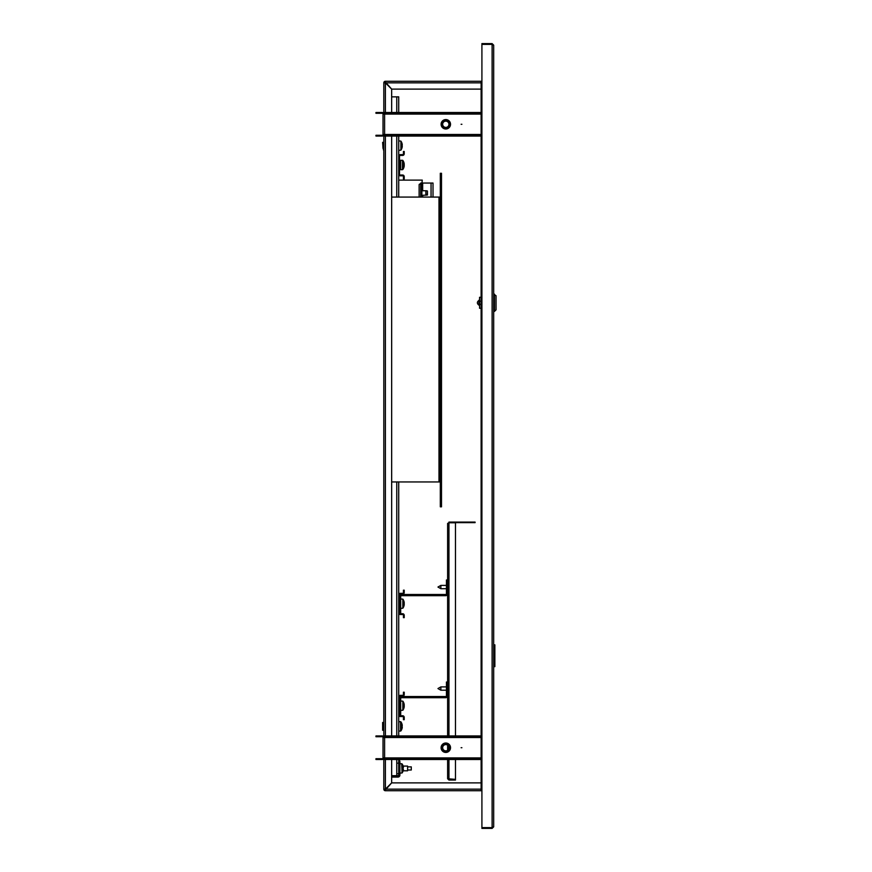 <?xml version="1.0" encoding="UTF-8"?>
<svg xmlns="http://www.w3.org/2000/svg" width="872" height="872" viewBox="0 0 872 872"><rect width="100%" height="100%" fill="white"/><g stroke="black" fill="none" stroke-linecap="round" stroke-linejoin="round"><path stroke-width="1.31" d="M493.683 45.17L492.113 43.6L492.113 827.615L481.911 827.615L481.911 44.385L492.113 44.385L493.683 45.17L493.683 826.83L492.113 827.615L492.113 828.4L493.683 826.83M481.911 789.16L481.126 789.16L481.126 790.73L385.38 790.73L385.391 789.16L385.38 789.945L385.391 789.16L384.596 789.16A0.785 0.785 0 0 0 385.38 789.945L391.67 782.882L481.126 782.882M481.126 89.118L391.67 89.118L385.38 82.055A0.785 0.785 0 0 0 384.596 82.84L385.38 82.851L384.596 82.84L385.38 82.851L385.38 81.27A1.57 1.57 0 0 0 383.811 82.84L385.38 82.851L385.38 81.27L481.126 81.27L481.126 82.84L481.911 82.84M384.596 82.84L385.38 82.851L383.811 82.84L385.38 82.851L385.38 82.055L385.391 82.84L481.126 82.84L481.126 789.16L385.391 789.16L385.38 789.945L385.391 789.16L383.811 789.16A1.57 1.57 0 0 0 385.38 790.73L385.391 789.16L383.811 789.16L383.811 757.921A1.57 1.57 0 0 1 382.241 759.49L375.963 759.49L375.963 758.705L382.241 758.705A0.785 0.785 0 0 0 383.026 757.921L384.596 757.921L384.596 759.49L481.126 759.49M492.113 828.4L481.911 828.4L481.911 827.615M481.333 789.16A1.57 1.57 0 0 0 481.911 789.738M461.898 747.718L461.114 747.718L461.898 747.718M441.101 747.718A4.709 4.709 0 0 1 445.81 743.009A4.709 4.709 0 0 1 450.519 747.718A4.709 4.709 0 0 1 445.81 752.427A4.709 4.709 0 0 1 441.101 747.718M481.126 736.731L384.596 736.731L384.596 737.516L383.026 737.516A0.785 0.785 0 0 0 382.241 736.731L382.241 735.946A1.57 1.57 0 0 1 383.811 737.516L383.811 134.484A1.57 1.57 0 0 1 382.241 136.054L375.963 136.054L375.963 135.269L382.241 135.269A0.785 0.785 0 0 0 383.026 134.484L384.596 134.484L384.596 136.054L481.126 136.054M383.026 757.921L383.026 737.516M382.241 758.705L382.241 759.49M382.241 736.731L375.963 736.731L375.963 735.946L382.241 735.946M384.596 758.705L481.126 758.705M390.874 758.705L390.874 759.49M384.596 736.731L384.596 735.946L390.874 735.946L390.874 736.731M481.126 735.946L390.874 735.946M461.898 124.282L461.114 124.282L461.898 124.282M441.101 124.282A4.709 4.709 0 0 1 445.81 119.573A4.709 4.709 0 0 1 450.519 124.282A4.709 4.709 0 0 1 445.81 128.991A4.709 4.709 0 0 1 441.101 124.282M481.126 113.295L384.596 113.295L384.596 114.079L383.026 114.079A0.785 0.785 0 0 0 382.241 113.295L382.241 112.51A1.57 1.57 0 0 1 383.811 114.079L383.811 82.84M383.026 134.484L383.026 114.079M382.241 135.269L382.241 136.054M382.241 113.295L375.963 113.295L375.963 112.51L382.241 112.51M384.596 135.269L481.126 135.269M390.874 135.269L390.874 136.054M384.596 113.295L384.596 112.51L390.874 112.51L390.874 113.295M481.126 112.51L390.874 112.51M447.489 750.923A3.619 3.619 0 0 0 449.015 746.04A3.619 3.619 0 0 0 444.131 744.514A3.619 3.619 0 0 0 442.605 749.397A3.619 3.619 0 0 0 447.489 750.923M443.804 743.903A4.316 4.316 0 0 1 449.636 745.724A4.316 4.316 0 0 1 447.816 751.544A4.316 4.316 0 0 1 441.984 749.724A4.316 4.316 0 0 1 443.804 743.903M447.892 751.686A4.469 4.469 0 0 0 449.778 745.647A4.469 4.469 0 0 0 443.728 743.762A4.469 4.469 0 0 0 441.842 749.8A4.469 4.469 0 0 0 447.892 751.686M448.001 751.893A4.709 4.709 0 0 1 441.635 749.909A4.709 4.709 0 0 1 443.619 743.554A4.709 4.709 0 0 1 450.519 747.718M444.349 744.939A3.139 3.139 0 0 0 443.031 749.179A3.139 3.139 0 0 0 447.271 750.498A3.139 3.139 0 0 0 448.59 746.269A3.139 3.139 0 0 0 444.349 744.939M443.467 121.524A3.619 3.619 0 0 0 443.052 126.625A3.619 3.619 0 0 0 448.154 127.029A3.619 3.619 0 0 0 448.568 121.938A3.619 3.619 0 0 0 443.467 121.524M448.611 127.563A4.316 4.316 0 0 1 442.518 127.072A4.316 4.316 0 0 1 443.009 120.99A4.316 4.316 0 0 1 449.102 121.481A4.316 4.316 0 0 1 448.611 127.563M442.911 120.87A4.469 4.469 0 0 0 442.398 127.17A4.469 4.469 0 0 0 448.709 127.683A4.469 4.469 0 0 0 449.222 121.382A4.469 4.469 0 0 0 442.911 120.87M448.862 127.868A4.709 4.709 0 0 1 442.224 127.323A4.709 4.709 0 0 1 442.758 120.696A4.709 4.709 0 0 1 449.396 121.23A4.709 4.709 0 0 1 448.862 127.868M447.848 126.669A3.139 3.139 0 0 0 448.197 122.244A3.139 3.139 0 0 0 443.772 121.884A3.139 3.139 0 0 0 443.423 126.309A3.139 3.139 0 0 0 447.848 126.669M383.026 726.376L382.634 730.3L382.634 722.452L383.026 726.376M383.026 722.877L383.026 729.875M383.026 148.491L382.634 142.332L383.026 148.491M383.418 148.491L383.418 142.55L383.418 148.491M481.911 789.945L481.126 789.945M481.911 790.73L481.126 790.73M481.126 81.27L481.911 81.27M481.126 82.055L481.911 82.055M385.38 82.055L385.38 81.27M385.38 789.945L385.38 790.73M384.596 789.16L385.38 789.149L385.38 759.49M391.659 759.49L391.659 782.871L385.38 789.149M385.38 112.51L385.38 82.851L391.659 89.129L391.659 112.51M391.659 136.054L391.659 735.946M481.911 44.385L481.911 43.6L492.113 43.6M481.911 82.262A1.57 1.57 0 0 0 481.333 82.84M493.683 666.655L494.86 666.655L494.86 644.833L494.86 666.655M493.683 644.833L494.86 644.833M478.924 303.565L478.924 300.469M494.468 294.147L494.468 311.413L496.037 309.843L496.037 295.717L493.683 294.147M479.556 299.532L479.556 306.028M479.556 297.287L481.126 297.287L479.556 297.287L479.556 304.35L481.126 304.35M481.126 308.274L479.556 308.274L479.556 304.35M440.861 588.709L437.962 587.052L440.861 585.406L440.861 588.709L446.442 588.709M455.467 759.49L455.467 779.372L447.619 778.718L447.619 759.49M447.619 750.291L447.619 745.157M447.619 735.946L447.619 523.429L448.949 522.786L448.164 523.429M448.164 745.647L448.164 749.8M448.949 522.088L475.087 522.088L475.087 522.644L448.949 522.644M447.619 778.718L448.949 780.058L448.949 779.503L455.467 779.503L455.467 780.058L448.949 780.058M448.164 778.718L448.949 779.503M448.949 735.946L448.949 522.786L455.467 522.786L455.467 735.946M440.861 690.21L437.962 688.553L440.861 686.907L440.861 690.21L446.442 690.21M401.948 723.956A7.761 0.741 -26.6 0 0 401.938 723.923A7.761 0.741 -26.6 0 1 401.938 723.923L401.948 723.945A7.826 7.783 180 0 1 402.243 725.275L402.243 725.711A7.826 0.828 180 0 0 401.927 725.569A7.761 6.911 -78 0 1 401.948 726.114A7.761 6.911 -78 0 1 401.927 726.67A7.761 6.911 -102 0 1 401.948 726.681M398.722 731.085L400.542 731.085L400.542 721.667L398.722 721.667L400.891 721.842L400.891 730.91A7.848 7.848 0 0 0 401.938 728.829A7.761 0.741 -153.4 0 0 401.938 728.829L401.948 728.818A7.826 7.783 0 0 0 402.243 727.477L402.243 726.823A7.826 0.828 0 0 0 401.927 726.67A7.761 6.911 -102 0 0 401.938 726.376A7.761 6.932 -97.4 0 1 401.948 726.529A7.761 6.932 -97.4 0 1 401.948 726.583M399.899 761.768L398.722 761.768L398.722 775.11A0.785 0.785 0 0 1 397.937 775.895L392.051 775.895L392.051 777.072L397.937 777.072A1.962 1.962 0 0 0 399.899 775.11L399.899 761.768A1.962 1.962 0 0 0 398.722 759.97M391.659 96.847L398.722 96.847L398.722 112.51M398.722 136.054L398.722 180.112L422.266 180.112L421.874 184.036M398.722 481.954L398.722 735.946M398.722 759.49L398.722 761.768M398.46 775.699L391.659 775.699M403.104 768.995A7.761 6.943 -90 0 0 403.104 767.883A7.761 6.943 -90 0 1 403.104 768.995L403.42 769.496A7.826 7.826 0 0 1 403.104 770.87A7.826 7.826 0 0 0 403.126 770.793L407.595 770.793L407.595 766.085L403.126 766.085A7.826 7.826 180 0 0 403.104 766.019L403.126 766.008A7.848 7.848 0 0 0 402.068 763.916L402.068 772.974A7.848 7.848 0 0 0 403.126 770.881L403.126 770.881M403.104 766.019A7.826 7.826 0 0 1 403.42 767.393L403.104 767.883M402.646 716.544L400.292 716.544A1.57 1.57 0 0 1 398.722 714.975L398.722 696.924A1.57 1.57 0 0 1 400.292 695.355L402.646 695.355A0.785 0.785 0 0 0 403.431 694.57L403.431 692.215L404.216 692.215L404.216 694.57A1.57 1.57 0 0 1 402.646 696.139L400.292 696.139A0.785 0.785 0 0 0 399.507 696.924L399.507 714.975A0.785 0.785 0 0 0 400.292 715.759L402.646 715.759A1.57 1.57 0 0 1 404.216 717.329L404.216 719.683L403.431 719.683L403.431 717.329A0.785 0.785 0 0 0 402.646 716.544M403.889 708.151A7.826 7.238 -0 0 0 404.161 707.148A7.826 7.238 -0 0 1 403.889 708.151M399.507 698.494A1.962 1.962 0 0 1 401.469 696.532L445.657 696.532A0.785 0.785 0 0 0 446.442 695.747L446.442 682.013L447.619 682.013M399.616 715.367L400.684 715.367L400.684 698.494A0.785 0.785 0 0 1 401.469 697.709L445.657 697.709A1.962 1.962 0 0 0 447.619 695.747M400.684 700.99L402.853 701.164L402.853 710.222A7.848 7.848 0 0 0 404.161 707.148A7.826 7.238 -0 0 0 404.205 706.876L403.91 706.603M404.183 704.783L404.205 704.511A7.826 7.238 180 0 0 404.161 704.238A7.826 7.238 180 0 0 403.889 703.246A7.761 2.66 -28.4 0 1 403.91 703.442A7.761 2.66 -28.4 0 1 403.889 703.671A7.826 7.238 -0 0 1 404.205 704.936L404.205 705.579A7.826 2.998 180 0 1 403.889 706.113A7.761 6.42 -127.5 0 1 403.889 707.138A7.826 2.998 0 0 0 404.205 706.614M404.183 706.614A7.826 7.238 180 0 0 404.205 706.451L404.205 705.808A7.826 2.998 0 0 0 404.161 705.699M402.646 614.52L400.292 614.52A1.57 1.57 0 0 1 398.722 612.951L398.722 594.9A1.57 1.57 0 0 1 400.292 593.331L402.646 593.331A0.785 0.785 0 0 0 403.431 592.546L403.431 590.191L404.216 590.191L404.216 592.546A1.57 1.57 0 0 1 402.646 594.115L400.292 594.115A0.785 0.785 0 0 0 399.507 594.9L399.507 612.951A0.785 0.785 0 0 0 400.292 613.735L402.646 613.735A1.57 1.57 0 0 1 404.216 615.305L404.216 617.659L403.431 617.659L403.431 615.305A0.785 0.785 0 0 0 402.646 614.52M400.684 598.966L402.853 599.14L402.853 608.198A7.848 7.848 0 0 0 404.161 605.124A7.826 7.238 -0 0 1 403.889 606.127A7.826 7.238 -0 0 0 404.161 605.124L404.161 605.124A7.826 7.238 -0 0 0 404.205 604.852L403.91 604.579M404.183 602.759L404.205 602.487A7.826 7.238 180 0 0 404.161 602.214A7.826 7.238 180 0 0 403.889 601.222A7.761 2.66 -28.4 0 1 403.91 601.418A7.761 2.66 -28.4 0 1 403.889 601.647A7.826 7.238 -0 0 1 404.205 602.912L404.205 603.555A7.826 2.998 180 0 1 403.889 604.089A7.761 6.42 -127.5 0 1 403.889 605.114A7.826 2.998 0 0 0 404.205 604.59M404.183 604.59A7.826 7.238 180 0 0 404.205 604.427L404.205 603.784A7.826 2.998 0 0 0 404.161 603.675M399.507 596.47A1.962 1.962 0 0 1 401.469 594.508L445.657 594.508A0.785 0.785 0 0 0 446.442 593.723L446.442 579.989L447.619 579.989M399.616 613.343L400.684 613.343L400.684 596.47A0.785 0.785 0 0 1 401.469 595.685L445.657 595.685A1.962 1.962 0 0 0 447.619 593.723M420.696 184.036L419.912 184.036A0.785 0.785 0 0 0 419.127 184.82L419.127 197.072M398.722 197.072L398.722 180.112M422.658 190.739L422.658 183.055L433.013 183.055L433.013 197.072M420.696 197.072L420.696 183.055L421.874 183.055L421.874 197.072M427.444 194.739L427.444 191.251M425.874 195.219L425.874 190.739L421.874 190.739M403.889 167.424A7.826 7.238 -0 0 0 404.161 166.421A7.826 7.238 -0 0 1 403.889 167.424M402.504 160.263L402.504 169.68L400.684 169.68L400.684 160.263L402.853 160.437L402.853 169.495A7.848 7.848 0 0 0 404.161 166.421L404.161 166.421A7.826 7.238 -0 0 0 404.205 166.149L403.91 165.876M404.183 164.056L404.205 163.783A7.826 7.238 180 0 0 404.161 163.511A7.826 7.238 180 0 0 403.889 162.519A7.761 2.66 -28.4 0 1 403.91 162.715A7.761 2.66 -28.4 0 1 403.889 162.944A7.826 7.238 -0 0 1 404.205 164.209L404.205 164.852A7.826 2.998 180 0 1 403.889 165.386A7.761 6.42 -127.5 0 1 403.889 166.41A7.826 2.998 0 0 0 404.205 165.887M404.183 165.887A7.826 7.238 180 0 0 404.205 165.724L404.205 165.081A7.826 2.998 0 0 0 404.161 164.971M402.646 175.817L400.292 175.817A1.57 1.57 0 0 1 398.722 174.247L398.722 156.197A1.57 1.57 0 0 1 400.292 154.627L402.646 154.627A0.785 0.785 0 0 0 403.431 153.843L403.431 151.488L404.216 151.488L404.216 153.843A1.57 1.57 0 0 1 402.646 155.412L400.292 155.412A0.785 0.785 0 0 0 399.507 156.197L399.507 174.247A0.785 0.785 0 0 0 400.292 175.032L402.646 175.032A1.57 1.57 0 0 1 404.216 176.602L404.216 178.956L403.431 178.956L403.431 176.602A0.785 0.785 0 0 0 402.646 175.817M407.595 770.009L411.279 770.009L411.279 766.87L407.595 766.87M401.938 728.829A7.761 0.741 -153.4 0 0 401.927 728.73A7.826 7.783 180 0 0 402.243 727.357M401.948 145.319A7.826 0.828 180 0 0 402.243 145.177L402.243 144.523A7.826 7.783 180 0 0 401.927 143.15L401.948 143.182A7.761 0.741 -26.6 0 1 401.938 143.172A7.848 7.848 0 0 0 400.891 141.09L400.891 150.126A7.848 7.848 0 0 0 402.243 146.725L402.243 146.605A7.826 7.783 180 0 1 401.927 147.978A7.761 0.741 -153.4 0 1 401.938 148.077A7.761 0.741 -153.4 0 0 401.938 148.077L401.948 148.055M401.948 145.831A7.761 6.932 -97.4 0 0 401.948 145.777A7.761 6.932 -97.4 0 0 401.948 145.624A7.761 6.911 -102 0 1 401.948 145.886A7.761 6.911 -78 0 0 401.948 145.362A7.761 6.911 -78 0 0 401.927 144.817A7.826 0.828 180 0 1 402.243 144.959L401.938 144.959M402.243 146.605L402.243 146.071A7.826 0.828 0 0 0 401.927 145.918A7.761 6.911 -102 0 1 401.948 145.929M391.659 197.072L440.316 197.072L440.316 173.277L441.494 173.277L441.494 506.817L440.316 506.817L440.316 481.954L391.659 481.954M440.316 481.954L440.316 197.072M481.126 757.921L384.596 757.921L384.596 737.516L481.126 737.516M481.126 134.484L384.596 134.484L384.596 114.079L481.126 114.079M383.571 722.517L383.811 730.235M383.811 142.398L383.418 149.951M385.38 735.946L385.38 136.054M481.126 301.211L479.556 301.211M448.949 779.372L448.949 759.49M396.76 775.699L396.76 759.49M396.76 735.946L396.76 481.954M396.76 197.072L396.76 136.054M396.76 112.51L396.76 96.847M399.899 763.73L401.72 763.73L402.068 772.974L399.899 773.148M404.161 704.238A7.848 7.848 0 0 0 402.853 701.164L402.853 710.222L400.684 710.408M404.161 602.214A7.848 7.848 0 0 0 402.853 599.14L402.853 608.198L400.684 608.384M431.051 197.072L431.051 183.055M422.658 197.072L422.658 195.372M427.236 195.088L427.444 191.11M399.507 167.326L400.488 167.326L400.684 162.421L399.507 162.617M398.722 150.333L400.891 150.158L400.891 141.09L398.722 140.915M438.987 481.954L438.987 197.072M478.924 305.156C476.875 303.576 476.875 301.985 478.924 300.404L479.164 300.044M493.683 311.413L494.468 311.413M440.861 585.406L446.442 585.406M440.861 686.907L446.442 686.907M397.861 763.163L398.722 763.316M397.861 773.726L398.722 773.573L397.861 773.726M427.236 190.881L425.874 190.739M427.444 195.001L421.874 195.372M404.161 163.511A7.848 7.848 0 0 0 402.853 160.437M401.938 723.923A7.848 7.848 0 0 0 400.891 721.842L400.542 721.667"/></g></svg>
